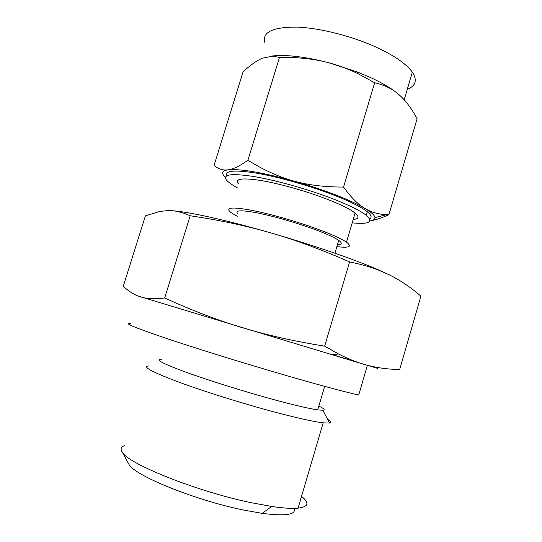 <?xml version="1.0" encoding="UTF-8"?>
<svg xmlns="http://www.w3.org/2000/svg" width="542" height="542" viewBox="0 0 542 542"><rect width="100%" height="100%" fill="white"/><g stroke="black" fill="none" stroke-linecap="round" stroke-linejoin="round"><path stroke-width="0.81" d="M389.319 274.841L378.411 270.079C370.037 266.833 360.423 264.117 349.59 261.935C321.677 249.645 295.424 239.964 270.817 232.904C295.688 240.113 318.981 247.565 340.708 255.262C354.996 260.35 367.103 265.011 377.015 269.245L389.319 274.841C400.267 280.261 410.795 287.355 420.91 296.142L399.684 369.495C386.934 369.339 374.779 367.544 363.208 364.109L138.718 296.23M364.048 364.359L367.381 365.355L358.702 395.057C347.185 392.476 328.601 387.564 302.944 380.315C261.054 368.445 206.827 351.846 171.597 340.152C136.259 328.269 122.614 322.754 130.656 323.608M367.381 365.355C381.148 369.475 381.446 369.529 368.275 365.511M357.232 362.158L332.585 354.678M138.813 296.264L140.1 296.711M161.428 359.414C154.7 359.448 163.278 363.858 187.153 372.632C210.797 381.148 247.369 392.516 276.366 400.321C295.783 405.518 309.57 408.702 317.72 409.874L322.863 410.253C325.444 410.003 324.102 408.614 318.838 406.094M149.023 365.938C141.672 366.419 151.286 371.697 177.878 381.785C204.273 391.568 245.241 404.346 277.612 412.862C298.852 418.404 314.042 421.73 323.181 422.835L329.529 423.065C331.812 422.652 331.155 421.391 327.564 419.284M171.726 210.709C187.417 211.522 226.278 220.005 270.817 232.904C246.312 225.804 219.435 220.093 190.201 215.77C182.078 212.085 174.578 210.364 167.695 210.608L159.727 211.455L145.392 215.865L123.298 286.203C128.461 291.23 134.098 294.74 140.195 296.745L140.737 296.908C146.929 298.927 154.917 299.279 164.687 297.964C191.536 310.275 217.342 320.159 242.091 327.612C266.671 335.085 294.191 341.264 324.651 346.155L338.533 353.987C347.11 358.397 355.335 361.771 363.208 364.109M124.294 445.72C120.785 447.035 120.168 449.277 122.445 452.441C128.935 464.189 196.888 491.438 250.838 502.617L271.664 506.458C283.195 508.152 291.996 508.721 298.066 508.152C308.513 506.858 309.672 502.929 301.535 496.377M190.201 215.77L164.687 297.964M349.59 261.935L324.651 346.155M128.007 462.651L129.131 464.711C135.459 475.923 195.615 500.334 243.588 510.049L262.206 513.369C285.952 516.37 296.582 514.697 294.089 508.355M237.992 213.961C234.354 210.269 240.492 209.856 256.4 212.721C274.042 216.305 292.876 221.658 312.89 228.771C325.64 233.46 334.258 237.335 338.736 240.397C342.476 243.107 342.056 244.523 337.476 244.652M237.294 216.251C233.778 214.442 231.298 212.884 229.862 211.576C225.804 207.362 232.985 206.922 251.407 210.249C269.449 213.731 296.183 221.319 316.914 228.887C331.419 234.225 341.27 238.649 346.474 242.159C352.49 246.671 349.292 248.155 336.894 246.617M353.201 219.49C358.872 218.927 359.509 216.793 355.105 213.074C350.057 209.09 340.342 204.314 325.945 198.745C305.363 190.872 278.663 183.42 260.512 180.432C241.969 177.681 234.605 178.772 238.419 183.718M352.198 222.864C369.177 224.537 373.865 222.017 366.277 215.303C360.22 210.614 348.797 205.018 332.016 198.507C307.409 189.056 275.289 180.073 253.487 176.468C231.271 173.155 222.315 174.395 226.617 180.195C228.46 182.336 231.983 184.829 237.2 187.688M226.881 175.703C224.679 170.527 234.7 169.7 256.935 173.216C278.663 176.97 309.421 185.669 333.12 194.815C349.881 201.36 361.284 207.01 367.327 211.766C371.392 215.093 372.158 217.437 369.63 218.805M369.929 220.946C373.363 220.431 375.03 219.32 374.942 217.613C374.759 215.404 371.473 212.376 365.091 208.541C357.991 204.341 347.998 199.734 335.098 194.72C322.043 189.7 308.086 185.093 293.215 180.886C261.8 172.336 240.086 168.657 228.06 169.849C233.162 169.267 239.781 166.055 247.911 160.229L279.482 57.418L272.687 56.151L262.511 58.157C256.881 60.487 250.397 65.047 243.067 71.835L214.097 165.357C218.23 169.023 222.884 170.52 228.06 169.849C221.895 170.811 221.021 173.305 225.452 177.322M407.259 89.355C415.802 85.893 417.489 80.162 412.34 72.174C406.866 64.484 395.701 56.564 378.838 48.407C353.879 36.544 320.234 27.886 296.623 27.1C272.477 27.039 261.901 32.249 264.896 42.743M269.679 56.266L276.65 55.582C290.729 55.02 308.168 57.432 328.96 62.811L357.266 71.971L370.172 77.384C382.706 83.15 392.259 88.868 398.844 94.532L399.21 94.85M247.911 160.229C263.358 169.876 278.459 176.76 293.215 180.886C307.91 185.073 324.685 187.125 343.54 187.037C350.904 197.315 358.086 204.483 365.091 208.541C371.534 212.369 378.763 214.408 386.778 214.659L388.885 214.7L417.11 118.691C411.439 108.224 405.348 100.175 398.844 94.532C392.422 88.861 384.359 84.938 374.664 82.757L358.215 73.814C348.228 68.976 338.479 65.311 328.96 62.811C314.34 58.902 297.843 57.106 279.482 57.418M388.885 214.7C382.557 217.627 376.9 219.571 371.934 220.519M343.54 187.037L374.664 82.757M317.72 409.874L324.658 386.365M322.863 410.253L329.529 423.065M332.043 354.746L338.533 353.987M298.066 508.152L323.181 422.835M262.206 513.369L271.664 506.458M129.131 464.711L122.445 452.441M377.015 269.245L378.411 270.079M334.922 253.229L338.736 240.397M346.474 242.159L355.105 213.074M367.327 211.766L366.277 215.303M276.65 55.582L272.687 56.151M412.34 72.174L404.183 99.782M357.266 71.971L358.215 73.814M374.942 217.613L386.778 214.659"/></g></svg>
